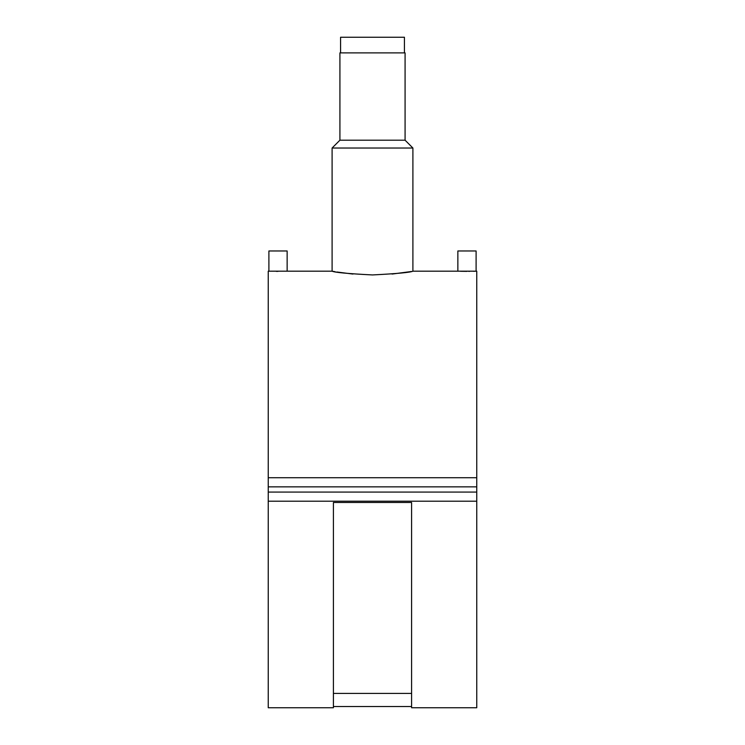 <?xml version="1.0" encoding="UTF-8"?>
<svg xmlns="http://www.w3.org/2000/svg" width="745" height="745" viewBox="0 0 745 745"><rect width="100%" height="100%" fill="white"/><g stroke="black" fill="none" stroke-linecap="round" stroke-linejoin="round"><path stroke-width="1.12" d="M404.433 52.886L404.433 37.25L340.567 37.25L340.567 52.886M460.522 271.273L466.957 271.366M468.735 271.357L469.574 271.348M473.438 271.273L476.102 271.18L476.102 250.972L457.858 250.972L457.858 271.18L412.898 271.18L412.898 148.022L332.102 148.022L332.102 271.18L268.898 271.18L268.898 250.972L287.142 250.972L287.142 271.18M339.916 140.2L339.916 52.886L405.084 52.886L405.084 140.2L339.916 140.2L332.102 148.022M372.5 274.942C397.029 273.685 410.495 272.428 412.898 271.18C410.551 272.419 397.085 273.676 372.5 274.942C347.952 273.685 334.486 272.428 332.102 271.18C334.486 272.428 347.952 273.676 372.5 274.942M411.296 271.469L410.411 271.627M409.825 271.72L392.047 274.058M411.594 502.493L411.594 707.75L476.753 707.75L476.753 501.189L268.247 501.189L268.247 707.75L333.406 707.75L333.406 502.493L411.594 502.493M411.594 706.521L333.406 706.521M268.898 271.18L268.247 271.18L268.247 477.731L476.753 477.731L476.753 271.18L457.858 271.18M352.953 274.058L336.815 272M335.129 271.72L332.102 271.18M276.265 271.357L277.969 271.366M333.406 693.409L411.594 693.409M476.753 477.731L476.753 492.072L268.247 492.072L268.247 501.189M268.247 477.731L268.247 492.072M476.753 486.857L268.247 486.857M476.753 492.072L476.753 501.189M405.084 140.2L412.898 148.022"/></g></svg>
